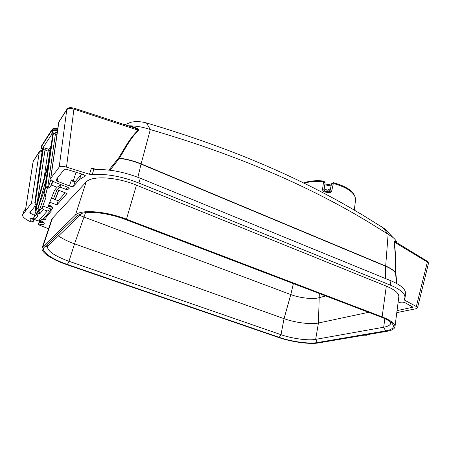 <?xml version="1.0" encoding="UTF-8"?>
<svg xmlns="http://www.w3.org/2000/svg" width="451" height="451" viewBox="0 0 451 451"><rect width="100%" height="100%" fill="white"/><g stroke="black" fill="none" stroke-linecap="round" stroke-linejoin="round"><path stroke-width="0.68" d="M67.052 264.748L278.594 337.495C291.256 341.926 309.674 344.502 318.367 342.94L386.761 331.338C391.834 330.459 394.58 328.926 394.986 326.738C395.161 323.643 390.882 320.362 382.138 316.89L126.455 219.186C105.703 211.045 80.532 209.213 75.424 215.065L42.879 246.72L42.14 247.853C40.517 252.132 52.057 259.675 67.052 264.748M34.113 219.242L32.974 222.106L30.55 221.768C24.957 219.141 22.319 216.818 22.623 214.811L31.48 203.187L35.037 202.764M33.047 222.022C30.025 220.325 29.343 219.13 30.989 218.442L33.678 218.357M40.359 220.229L44.006 222.653C44.891 224.412 43.082 224.869 38.572 224.017L38.989 223.132L39.998 222.444C41.87 222.693 42.975 222.535 43.319 221.965M39.66 220.533L38.572 224.017M38.391 224.22L39.496 225.167L48.578 228.77M138.902 183.021L140.306 178.235C123.332 171.605 107.986 168.804 94.287 169.83L93.723 169.801L92.167 174.622C105.957 173.5 121.533 176.302 138.902 183.021L390.34 285.111C400.336 289.339 405.201 293.483 404.93 297.53L404.119 299.565L404.722 300.236L416.335 306.522L417.485 307.892L415.985 308.743L396.79 312.611M92.167 174.622L89.461 174.261L66.489 167.129C62.74 166.047 60.304 166.058 59.182 167.163L50.636 178.483C50.619 179.78 52.367 181.172 55.873 182.661L67.966 187.345L69.189 188.388L68.552 189.121L66.088 189.414L59.921 187.035L61.037 184.662M49.644 202.172L56.849 204.878L67.019 193.496L57.548 189.86L54.633 190.051M48.595 205.047L51.493 206.13L52.35 207.477M51.019 210.245L51.318 211.074L45.94 217.568L45.799 219.671L42.952 219.113M34.535 215.392L29.653 212.917L35.133 205.989M382.138 316.89L386.31 286.143C394.879 289.751 399.045 293.291 398.819 296.764L394.986 326.738M386.31 286.143L136.444 185.152C116.234 176.741 91.418 175.45 86.118 182.091L52.479 218.239L51.702 219.519L42.14 247.853M397.049 310.604L413.009 307.193L405.308 302.858C403.482 302.102 401.802 301.922 400.274 302.317L397.996 303.185M85.273 175.552L85.092 176.115L85.357 175.89L83.751 174.644L66.229 169.215L64.408 169.221L55.789 180.096L57.097 181.139L69.431 185.93L71.427 179.943L73.09 181.663L73.31 180.682L71.427 179.943M85.092 176.115L79.523 179.492L73.536 186.19C72.808 186.72 71.438 186.629 69.431 185.93M81.856 174.063L75.029 181.685L74.111 182.024L73.09 181.663M140.306 178.235L390.921 280.77C400.888 285.026 405.731 289.209 405.455 293.313L404.93 297.53M396.857 283.578L395.826 273.08C395.623 257.803 395.668 251.906 394.112 241.843C393.819 241.336 394.518 241.505 396.203 242.339L396.756 242.672M396.536 283.403L395.533 272.956C395.369 257.724 395.426 251.844 393.971 241.871L427.362 262.042L416.335 306.522M383.13 227.794L385.115 229.255L392.968 237.451L388.131 234.244L383.13 227.794L370.559 219.964C308.258 180.998 233.562 148.661 146.474 122.948L150.313 129.572C238.478 155.302 313.992 187.853 376.856 227.225L388.131 234.244L385.656 266.259C390.837 268.463 394.135 270.78 395.544 273.21L395.831 273.21M393.971 241.871C393.824 240.563 394.772 240.766 396.807 242.48L396.818 242.711M392.968 237.451C395.11 239.255 396.44 241.037 396.97 242.801M146.474 122.948C140.577 121.387 135.266 121.201 130.553 122.379L127.904 123.461M385.115 229.255L386.721 230.94M22.623 214.811L24.021 210.882L25.639 208.644M395.826 273.08L395.533 272.956C394.123 270.532 390.831 268.221 385.667 266.022L141.107 163.865L150.313 129.572C142.854 126.979 135.452 125.722 128.112 125.806M110.005 170.207L119.459 158.166C127.932 143.683 130.987 138.034 138.451 130.294C140.103 129.55 137.363 128.107 130.238 125.964L129.995 126.421M137.882 177.277L141.107 163.865C133.947 160.911 126.731 159.011 119.459 158.166L118.737 157.867C127.379 143.412 130.497 137.769 138.22 130.091C139.15 130.001 137.504 129.138 133.276 127.492L74.319 108.229L70.835 107.603C70.846 107.383 67.424 107.941 66.94 109.221L66.765 109.728C68.129 108.37 70.519 108.161 73.93 109.103L66.489 167.129M138.451 130.294L73.93 109.103L74.314 108.234M108.883 170.078L118.737 157.867M385.481 278.549L385.656 266.259L141.045 164.119C133.857 161.154 126.618 159.254 119.329 158.402L118.652 157.985M51.211 198.113L58.202 200.751L56.849 204.878M65.22 192.802L58.202 200.751M60.885 184.6L57.074 187.244L54.627 190.063L48.11 206.411L51.73 207.11L52.406 208.683L47.254 211.017L43.369 209.58L40.054 213.486L37.839 213.639L36.943 214.71L37.912 216.012L34.795 219.682L33.74 217.675L35.883 211.305M25.256 211.282L33.12 161.548L39.158 152.139L42.355 151.356M31.976 218.295L33.357 220.037L33.459 221.131M42.315 221.255L40.438 221.153L39.868 220.443M39.846 220.629L38.989 223.132M33.78 218.729L33.222 218.312M33.797 218.769L33.357 220.037M40.438 221.153L39.998 222.444M50.664 178.342L58.681 122.396L66.765 109.728L59.182 167.163M69.048 187.999L68.552 189.121M67.329 187.097L66.088 189.414M57.181 132.865L56.465 132.617C54.926 131.901 53.607 131.855 52.513 132.476L53.252 134.268L52.637 135.193L44.237 192.848C43.888 193.744 44.13 194.612 44.97 195.435L45.528 194.364L44.316 192.498L45.698 187.092L47.304 188.106L45.714 194.877L45.963 197.363L42.27 207.471L43.369 209.58M57.074 187.244L51.408 185.062L50.089 187.216L47.857 188.315L50.98 179.487M51.408 185.062L53.066 181.285M93.723 169.801L91.497 167.969L96.835 169.638M53.804 128.36L52.897 129.121L57.694 129.251M56.465 132.617L55.36 134.308C54.532 133.141 53.883 133.022 53.421 133.958L52.513 132.476L52.401 130.519L57.491 130.666M57.063 133.676L56.555 134.934L55.36 134.308L47.817 186.708L50.089 187.216M51.031 146.101L48.86 149.287L43.121 147.5L41.796 148.892L42.366 149.54L41.593 148.774M45.827 148.063L44.999 149.929L43.183 149.529L42.507 150.504L41.114 147.161M47.254 211.017L38.51 221.029L43.093 219.045L52.316 208.785M42.512 150.471L35.003 200.734L34.992 204.619M35.037 200.65L34.992 204.748C34.721 205.126 35.003 205.831 35.832 206.862L35.877 206.857M41.78 145.408L52.277 129.127L51.673 130.745L52.429 132.633L51.679 134.432L52.604 135.249M42.636 150.358L41.126 147.082L41.605 145.746L41.148 147.032L51.673 130.745L52.401 130.519L52.897 129.121L52.169 129.347L41.593 145.803M51.82 133.564L52.598 135.48M43.679 149.45L43.121 147.5L51.679 134.432L52.581 134.962M45.963 197.363L45.805 196.704M36.593 214.586L35.477 209.709L36.48 214.242L36.943 214.71M37.839 213.639L37.94 212.973L36.181 208.847L38.132 208.046L38.358 211.553L37.94 212.973M46.222 179.205L38.059 207.821L36.181 208.847M48.24 165.308L48.082 166.396M47.891 166.526L36.108 208.621L35.409 209.484L35.392 208.616L36.091 207.748L38.132 208.046L44.829 188.789M48.719 161.982L47.124 167.614L48.708 162.089M50.422 150.284L49.937 150.989L48.032 151.153L48.86 149.287L49.937 150.989L47.93 164.773M36.322 205.312L35.048 204.241L43.183 149.529L42.405 147.984M38.51 221.029L34.795 219.682M45.528 194.364L45.714 194.877M47.857 188.315L47.304 188.106L47.817 186.708L45.754 186.849L53.252 134.268M426.86 260.994L427.018 261.084C427.971 261.524 428.427 262.397 428.388 263.705L427.035 261.101M331.384 184.482L330.797 187.165L331.541 183.788L333.39 182.723L333.999 183.619L333.233 184.002L331.744 190.801C331.299 192.199 330.155 192.797 328.305 192.594L328.39 191.822L325.334 191.286L322.55 189.183L323.497 182.305L322.905 181.685L323.79 181.082M325.323 191.286L325.165 192.041C323.35 191.596 322.482 190.649 322.55 189.183M331.756 183.58L333.233 184.002M331.744 190.801L328.39 191.822M331.53 183.839L329.946 191.128M330.797 187.165L330.47 188.67M323.497 182.305L325.109 182.666L324.077 190.057L325.103 182.694M79.72 215.443L290.794 294.571C299.684 297.964 312.819 299.492 318.919 297.756L325.707 295.935M58.348 235.777C62.43 238.737 67.83 241.426 74.545 243.844L284.045 318.66C294.96 322.628 310.953 324.703 318.445 323.006L368.591 312.306M390.594 322.003L390.729 323.187C390.38 325.086 388.035 326.439 383.688 327.229L315.655 339.377C308.14 340.804 292.034 338.583 281.001 334.693L68.975 261.287C54.582 256.021 47.406 251.1 47.456 246.522L82.048 213.289M385.611 330.91L317.324 342.574C309.025 344.079 291.369 341.616 279.242 337.371L67.413 264.478C51.577 259.139 40.122 250.981 44.328 247.227L77.11 215.696L81.727 213.379C90.555 210.775 109.937 213.47 125.857 219.643L381.129 317.092C385.881 318.925 389.32 320.796 391.429 322.707C395.302 326.716 393.362 329.45 385.611 330.91L383.688 327.229L384.838 318.648M356.854 336.412L364.329 335.155M377.453 332.917L377.109 332.979M368.523 334.433L368.636 334.879L364.87 335.054M364.256 335.155L366.494 335.24M368.636 334.879L369.724 334.242M324.241 188.913L326.293 189.2L324.072 190.175M330.188 189.961L328.012 189.499L329.918 191.218M324.81 184.82L331.068 185.919M326.293 189.2L325.904 191.376M328.012 189.499L327.623 191.675M324.934 183.935L331.26 185.051M57.548 189.86L59.921 187.035L57.378 187.018M57.097 181.139L57.565 177.818M75.165 181.533L73.31 180.682L76.101 172.276M390.34 285.111L390.921 280.77M404.722 300.236L405.415 294.678M412.766 306.877L412.637 307.407M396.807 242.48L396.925 242.773M46.786 216.147L47.411 214.31M43.747 219.462L44.316 217.799M30.544 213.633L30.91 211.293M130.238 125.964L128.202 125.835M89.461 174.261L91.497 167.969M58.81 190.345L55.259 199.641M52.136 207.28L52.26 206.953M55.078 199.573L58.63 190.277M50.405 206.857L50.749 205.966M53.438 198.953L56.989 189.685M39.372 151.604L31.48 203.187M25.301 211.22L33.239 161.221L39.316 151.688C40.291 150.702 41.362 150.279 42.518 150.42M50.828 178.027L58.872 121.855L67.002 109.131M24.236 210.493L22.838 214.428M51.499 209.202L42.789 205.96M53.043 181.341L53.359 181.465M73.536 186.19L75.029 181.685M79.523 179.492L81.039 174.875M56.865 135.063L56.555 134.934M50.557 186.624L52.519 180.93M42.377 149.563L34.975 201.185M36.497 214.377L33.74 217.675M42.27 207.471L38.972 211.412L44.61 195.136M37.912 216.012L36.796 214.761M35.358 208.757L47.158 167.541M37.343 201.744L44.999 149.929L48.032 151.153L44.057 178.308M40.054 213.486L38.972 211.412L38.358 211.553M43.093 219.045L52.04 208.971M333.999 183.619C348.234 187.853 355.422 193.242 355.557 199.782L354.289 210.273M325.165 192.041L328.305 192.594M303.991 183.309C309.082 181.601 315.384 181.06 322.905 181.685M319.319 293.494L318.445 323.006L315.655 339.377L317.324 342.574M85.527 212.663L74.545 243.844L68.975 261.287L67.413 264.478M293.375 283.594L290.794 294.571L284.045 318.66L281.001 334.693L279.242 337.371M42.879 246.72L52.479 218.239M75.424 215.065L86.118 182.091M126.455 219.186L136.444 185.152M44.328 247.227L48.139 245.491M77.11 215.696L81.49 213.757M369.318 334.298L377.183 332.979M81.546 174.345L81.665 174.001M46.825 214.975L45.94 217.568M48.556 205.149L51.386 206.203M51.391 206.208L51.865 206.49M33.132 161.486L33.397 160.787M39.643 220.539L38.358 224.277M58.681 122.396L59.042 121.364M124.803 124.724L130.553 122.379M52.277 129.127L53.641 128.355L57.807 128.467M52.592 135.328L52.592 134.979M52.587 135.362L44.249 192.786M35.37 209.574L47.124 167.614M46.047 195.937L45.816 196.788L44.987 195.446M417.496 307.858L428.388 263.705M396.677 242.621L427.018 261.084M303.416 183.027C308.755 180.947 315.497 180.276 323.638 181.009M333.526 182.734C347.918 186.742 355.264 192.425 355.557 199.782M324.985 182.39L323.75 181.037"/></g></svg>
